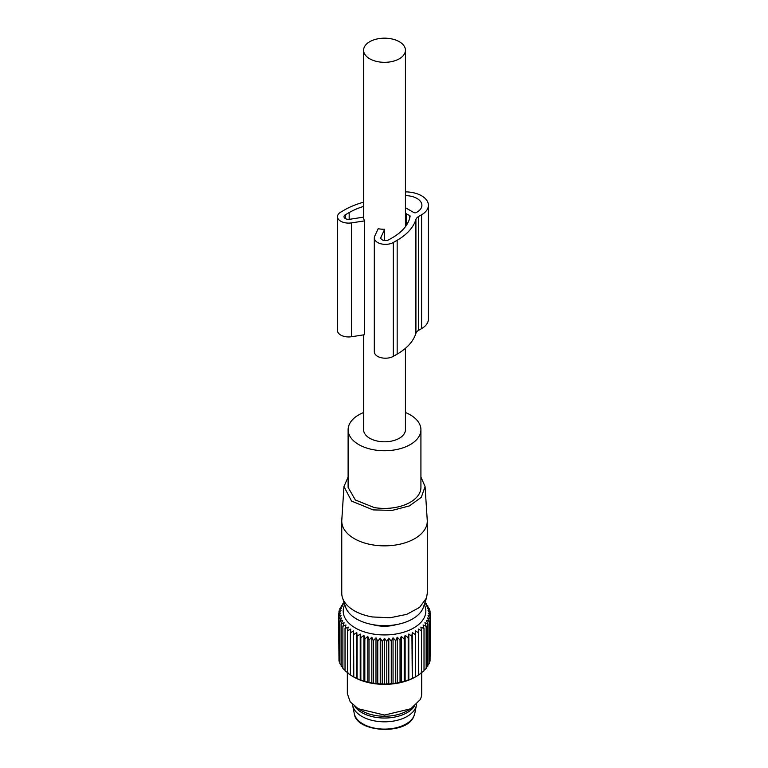 <?xml version="1.0" encoding="UTF-8"?>
<svg xmlns="http://www.w3.org/2000/svg" width="768" height="768" viewBox="0 0 768 768"><rect width="100%" height="100%" fill="white"/><g stroke="black" fill="none" stroke-linecap="round" stroke-linejoin="round"><path stroke-width="1.15" d="M369.734 58.781A20.918 12.077 0 0 0 392.525 61.402A20.918 12.077 0 0 0 405.437 50.246A20.918 12.077 0 0 0 399.302 41.702A20.918 12.077 0 0 0 376.512 39.091A20.918 12.077 0 0 0 363.6 50.246A20.918 12.077 0 0 0 369.734 58.781M363.6 334.867L363.6 429.725A20.918 12.077 0 0 0 369.734 438.259A20.918 12.077 0 0 0 392.525 440.88A20.918 12.077 0 0 0 405.437 429.725L405.437 348.317M405.437 191.875A23.242 13.421 180 0 1 428.41 205.286A23.242 13.421 180 0 1 421.603 214.771L418.493 216.566A9.293 5.366 180 0 0 415.91 219.437A67.469 38.947 180 0 1 397.162 240.269L393.341 242.477A11.155 6.442 180 0 1 381.187 243.869A11.155 6.442 180 0 1 374.304 237.926A11.155 6.442 180 0 1 374.678 236.256L378.182 228.72A20.918 12.077 0 0 0 384.653 229.286L384.653 240.566M364.589 220.877L351.533 222.893L351.533 336.739L364.589 334.714L364.589 220.877A20.918 12.077 0 0 1 363.6 217.21A20.918 12.077 0 0 1 363.6 217.133L363.6 217.286M363.6 412.522A36.403 21.014 0 0 0 348.115 429.725A36.403 21.014 0 0 0 374.266 449.885A36.403 21.014 0 0 0 420.922 429.725A36.403 21.014 0 0 0 405.437 412.522M348.115 429.725L348.115 487.402L355.382 499.997L374.266 507.571A36.403 21.014 0 0 0 420.922 487.402L420.922 429.725M420.922 477.034L425.078 486.538L421.306 497.309L409.44 505.901L392.102 510.422L373.094 509.894L351.581 501.101L343.958 486.538L348.115 477.034M425.078 486.538L427.248 520.253A42.758 24.682 180 0 1 427.277 521.165A42.758 24.682 180 0 1 372.48 544.858A42.758 24.682 180 0 1 341.76 521.165A42.758 24.682 180 0 1 341.789 520.253L343.958 486.538M341.76 521.165L341.76 593.28A42.758 24.682 0 0 0 342.538 597.955A42.758 24.682 0 0 0 372.48 616.963L390.106 617.75L406.771 614.352L419.635 607.363L426.499 597.955L427.277 593.28L427.277 521.165M342.538 597.955L345.59 607.104A39.648 22.886 0 0 0 373.354 624.73A39.648 22.886 0 0 0 423.446 607.104L426.499 597.955M372.662 624.605A26.256 15.158 0 0 0 396.374 624.605M414.182 706.522A32.045 18.499 180 0 1 384.518 718.032A32.045 18.499 180 0 1 354.854 706.522M352.541 704.544A32.045 18.499 0 0 0 352.675 705.398A32.045 18.499 0 0 0 381.744 721.757A32.045 18.499 0 0 0 415.267 708.538A32.045 18.499 0 0 0 416.362 705.398A32.045 18.499 0 0 0 416.496 704.544M344.093 602.611L342.893 603.571L344.122 603.389L341.165 605.981L342.672 605.722L339.85 608.477L339.85 610.061M424.282 604.598A41.318 23.856 180 0 1 424.166 617.798A41.318 23.856 180 0 1 373.085 634.003A41.318 23.856 180 0 1 344.755 604.598M339.85 608.477L341.626 608.122L338.976 611.04L341.002 610.57L338.525 613.632L340.79 613.046L338.525 616.243L341.002 615.523L338.976 618.835L341.626 617.971L339.85 621.398L342.672 620.381L341.165 623.894L344.122 622.714L342.893 626.304L345.955 624.95L345.024 628.608L348.163 627.072L347.539 630.778L350.717 629.069L350.4 632.794L353.597 630.902L353.597 634.637L356.774 632.563L357.091 636.288L360.221 634.042L360.845 637.738L363.907 635.309L364.829 638.966L367.786 636.374L369.005 639.965L371.827 637.21L373.334 640.723L375.984 637.805L377.76 641.232L380.237 638.17L382.262 641.491L384.518 638.294L386.774 641.491L388.8 638.17L391.277 641.232L393.053 637.805L395.702 640.723L397.21 637.21L400.032 639.965L401.251 636.374L404.208 638.966L405.13 635.309L408.192 637.738L408.816 634.042L411.946 636.288L412.262 632.563L415.44 634.637L415.44 630.902L418.637 632.794L418.32 629.069L421.498 630.778L420.874 627.072L424.013 628.608L423.082 624.95L426.144 626.304L424.915 622.714L427.872 623.894L426.365 620.381L429.187 621.398L427.411 617.971L430.061 618.835L428.035 615.523L430.502 616.243L428.246 613.046L430.502 613.632L428.035 610.57L430.061 611.04L427.411 608.122L429.187 608.477L426.365 605.722L427.872 605.981L424.915 603.389L426.144 603.571L424.944 602.611M430.061 659.021L430.502 616.243M429.187 662.035L430.061 661.066L430.061 618.835M427.872 664.915L429.187 663.619L429.187 621.398M342.893 604.454L342.893 603.571M341.165 607.181L341.165 605.981M430.502 655.853L430.502 613.632M430.061 613.075L430.061 611.04M429.187 610.061L429.187 608.477M427.872 607.181L427.872 605.981M426.144 604.454L426.144 603.571M426.144 667.651L427.872 666.115L427.872 623.894M424.013 670.224L426.144 668.525L426.144 626.304M420.874 673.075L424.013 670.829L424.013 628.608M418.32 675.062L421.498 672.998L421.498 630.778M356.774 632.563L356.774 678.566L353.597 676.906A43.459 25.094 0 0 0 353.789 677.011A43.459 25.094 0 0 0 415.248 677.011A43.459 25.094 0 0 0 415.44 676.906L418.637 675.014L418.637 632.794M412.262 632.563L412.262 678.566L415.44 676.906L415.44 630.902M412.262 678.566L411.946 636.288M408.816 634.042L408.816 680.045L411.946 678.509M408.816 680.045L408.192 679.958L408.192 637.738M405.13 635.309L405.13 681.312L408.192 679.958M405.13 681.312L404.208 681.187L404.208 638.966M401.251 636.374L401.251 682.378L404.208 681.187M401.251 682.378L400.032 682.186L400.032 639.965M397.21 637.21L397.21 683.213L400.032 682.186M397.21 683.213L395.702 682.944L395.702 640.723M393.053 637.805L393.053 683.808L395.702 682.944M393.053 683.808L391.277 683.453L391.277 641.232M388.8 638.17L388.8 684.173L391.277 683.453M388.8 684.173L386.774 683.712L386.774 641.491M384.518 638.294L384.518 684.298L386.774 683.712M384.518 684.298L382.262 683.712L382.262 641.491M380.237 638.17L380.237 684.173L382.262 683.712M380.237 684.173L377.76 683.453L377.76 641.232M375.984 637.805L375.984 683.808L377.76 683.453M375.984 683.808L373.334 682.944L373.334 640.723M371.827 637.21L371.827 683.213L373.334 682.944M371.827 683.213L369.005 682.186L369.005 639.965M367.786 636.374L367.786 682.378L369.005 682.186M367.786 682.378L364.829 681.187L364.829 638.966M363.907 635.309L363.907 681.312L364.829 681.187M363.907 681.312L360.845 679.958L360.845 637.738M360.221 634.042L360.221 680.045L360.845 679.958M360.221 680.045L357.091 678.509L357.091 636.288M353.789 677.011L353.597 630.902M353.597 676.906L350.4 675.014L350.4 632.794M350.717 675.062L347.539 672.998L347.539 630.778M348.163 673.075L345.024 670.829L345.024 628.608M345.024 670.224L342.893 668.525L342.893 626.304M342.893 667.651L341.165 666.115L341.165 623.894M341.165 664.915L339.85 663.619L339.85 621.398M339.85 662.035L338.976 661.066L338.976 618.835M338.976 659.021L338.525 613.632M338.976 613.075L338.976 611.04M347.338 672.499L347.338 693.59L350.17 701.798L358.224 708.768L384.518 715.056L410.813 708.768L420.192 699.629A37.181 21.466 0 0 0 421.699 693.59L421.699 672.499M358.224 708.768L361.738 710.794A32.227 18.605 0 0 0 407.299 710.794L410.813 708.768M363.6 217.133L349.853 219.264A4.646 2.688 180 0 1 343.997 216.672A4.646 2.688 180 0 1 345.36 214.771L349.181 212.573A60.96 35.194 180 0 1 363.6 206.4M384.653 229.286L380.966 237.226A4.646 2.688 180 0 0 380.803 237.926A4.646 2.688 180 0 0 383.674 240.403A4.646 2.688 180 0 0 388.742 239.818L392.563 237.619A60.96 35.194 180 0 0 410.102 216.288A1.862 1.075 180 0 0 410.112 216.173A1.862 1.075 180 0 0 409.565 215.414L405.437 213.504M351.533 222.893A11.155 6.442 180 0 1 337.498 216.672A11.155 6.442 180 0 1 340.762 212.122L344.582 209.914A67.469 38.947 180 0 1 363.6 202.205M405.437 195.629A16.733 9.658 180 0 1 421.901 205.286A16.733 9.658 180 0 1 417.005 212.122L416.342 212.496A1.862 1.075 180 0 1 413.722 212.496L405.437 207.715M428.41 205.286L428.41 319.133A23.242 13.421 180 0 1 421.603 328.618L418.493 330.413A9.293 5.366 180 0 0 415.91 333.283A67.469 38.947 180 0 1 397.162 354.115L393.341 356.323A11.155 6.442 180 0 1 381.187 357.715A11.155 6.442 180 0 1 374.304 351.763L374.304 237.926M351.533 336.739A11.155 6.442 180 0 1 337.498 330.518L337.498 216.672M406.157 213.446L406.157 225.648M352.675 705.398L354.259 713.501A30.451 17.578 0 0 0 381.888 729.053A30.451 17.578 0 0 0 413.741 716.486A30.451 17.578 0 0 0 414.778 713.501L416.362 705.398M421.603 214.771L421.603 328.618M393.341 242.477L393.341 356.323M397.162 240.269L397.162 354.115M415.91 219.437L415.91 333.283M418.493 216.566L418.493 330.413M409.565 215.414L409.565 218.573M380.966 237.226L380.966 238.618M345.36 214.771L345.36 218.573M349.181 212.573L349.181 219.341M405.437 226.666L405.437 50.246M363.6 217.21L363.6 50.246M414.778 713.501L413.635 716.794C406.214 735.331 355.882 732.595 354.259 713.501"/></g></svg>
